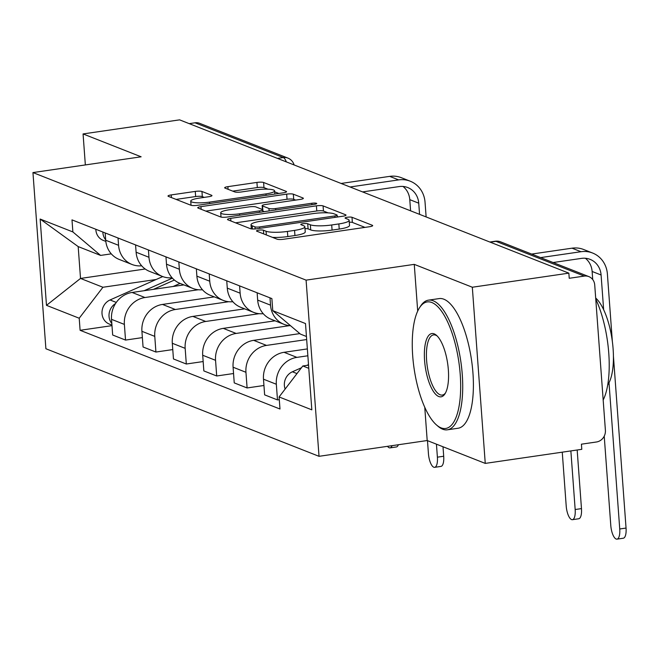 <?xml version="1.0" encoding="UTF-8"?>
<svg xmlns="http://www.w3.org/2000/svg" width="659" height="659" viewBox="0 0 659 659"><rect width="100%" height="100%" fill="white"/><g stroke="black" fill="none" stroke-linecap="round" stroke-linejoin="round"><path stroke-width="0.99" d="M258.765 230.164A3.6 0.667 -4.2 0 0 256.508 230.955A3.6 0.667 -4.2 0 0 256.771 231.177L277.085 239.184A5.148 0.956 -4.2 0 0 283.757 239.242L369.468 226.737A5.148 0.956 -4.2 0 0 372.681 225.609A5.148 0.956 -4.2 0 0 372.319 225.287L351.997 217.289A3.6 0.667 -4.2 0 0 347.326 217.248A3.6 0.667 -4.2 0 0 345.069 218.038A3.6 0.667 -4.2 0 0 345.332 218.261L347.96 219.299A16.459 3.056 -4.2 0 1 349.138 220.312A16.459 3.056 -4.2 0 1 338.841 223.928L331.699 224.974A16.459 3.056 -4.2 0 1 310.348 224.785L307.712 223.747A3.6 0.667 -4.2 0 0 303.041 223.706A3.6 0.667 -4.2 0 0 300.792 224.497A3.6 0.667 -4.2 0 0 301.048 224.719L303.675 225.757A16.459 3.056 -4.2 0 1 304.862 226.77A16.459 3.056 -4.2 0 1 294.565 230.386L287.423 231.433A16.459 3.056 -4.2 0 1 266.063 231.243L263.435 230.205A3.6 0.667 -4.2 0 0 258.765 230.164M201.942 191.472A5.148 0.956 -4.2 0 0 195.27 191.415L171.225 194.916A5.148 0.956 -4.2 0 0 168.004 196.053A5.148 0.956 -4.2 0 0 168.375 196.366L190.937 205.254A5.148 0.956 -4.2 0 0 197.609 205.311L283.321 192.815A5.148 0.956 -4.2 0 0 286.533 191.678A5.148 0.956 -4.2 0 0 286.171 191.365L263.6 182.477A5.148 0.956 -4.2 0 0 256.928 182.419L227.882 186.654A5.148 0.956 -4.2 0 0 224.661 187.782A5.148 0.956 -4.2 0 0 225.032 188.103L234.695 191.909A5.148 0.956 -4.2 0 0 241.367 191.967L255.766 189.866A13.765 2.554 -4.2 0 1 274.605 190.871A13.765 2.554 -4.2 0 1 265.997 193.894L209.578 202.124A13.765 2.554 -4.2 0 1 190.731 201.119A13.765 2.554 -4.2 0 1 199.347 198.095L208.746 196.72A5.148 0.956 -4.2 0 0 211.967 195.591A5.148 0.956 -4.2 0 0 211.597 195.278L201.942 191.472L202.321 196.604A5.148 0.956 -4.2 0 0 195.641 196.547L176.077 199.405M424.758 407.278L427.197 440.533L485.255 463.401L472.322 287.233L414.264 264.366L306.089 280.141L32.95 172.576L141.125 156.801L83.067 133.934L179.602 119.856L568.857 273.147L569.228 278.287L584.269 276.096L496.013 241.334A10.478 3.707 -98.3 0 0 495.255 241.235L489.826 242.026M472.322 287.233L568.857 273.147M230.691 218.343A5.148 0.956 -4.2 0 0 227.479 219.472A5.148 0.956 -4.2 0 0 227.841 219.785L250.412 228.673A5.148 0.956 -4.2 0 0 257.084 228.731L342.787 216.234A5.148 0.956 -4.2 0 0 346.008 215.106A5.148 0.956 -4.2 0 0 345.637 214.785L323.075 205.896A5.148 0.956 -4.2 0 0 316.402 205.839L230.691 218.343L230.889 220.987M220.674 216.968L198.112 208.079A5.148 0.956 -4.2 0 1 197.741 207.758A5.148 0.956 -4.2 0 1 200.954 206.629L286.665 194.133A5.148 0.956 -4.2 0 1 293.337 194.191L302.992 197.988A5.148 0.956 -4.2 0 1 303.362 198.31A5.148 0.956 -4.2 0 1 300.15 199.438L265.388 204.512A5.148 0.956 -4.2 0 0 262.167 205.641A5.148 0.956 -4.2 0 0 262.537 205.954L268.946 208.483A5.148 0.956 -4.2 0 0 275.619 208.541L311.806 203.26A3.6 0.667 -4.2 0 1 316.732 203.524A3.6 0.667 -4.2 0 1 314.483 204.315L227.347 217.025A5.148 0.956 -4.2 0 1 220.674 216.968M485.255 463.401L581.79 449.323L581.411 444.182L596.453 441.991A10.478 9.613 111.5 0 0 605.399 430.302L594.723 284.952A10.478 9.613 111.5 0 0 588.866 276.615A10.478 9.613 111.5 0 0 584.269 276.096M427.197 440.533L319.022 456.316L45.891 348.743L32.95 172.576M83.067 133.934L85.349 164.931M189.224 123.645L195.015 122.796A10.478 9.613 -68.5 0 1 199.611 123.315L287.868 158.078A10.478 9.613 111.5 0 0 283.271 157.559L195.015 122.796M290.553 325.727A24.111 22.101 -68.5 0 1 284.013 324.335A24.111 22.101 -68.5 0 1 270.528 305.158L269.992 297.852M307.358 348.916L284.062 352.31A24.111 22.101 111.5 0 0 263.485 379.189L276.335 384.255A24.111 22.101 -68.5 0 1 296.921 357.376L307.86 355.778M276.335 384.255L277.488 399.922L279.301 399.659M257.134 292.785L257.669 300.092A24.111 22.101 111.5 0 0 271.154 319.269L284.013 324.335M263.485 379.189L264.63 394.856L277.488 399.922M263.229 313.676A24.111 22.101 -68.5 0 1 253.616 312.366A24.111 22.101 -68.5 0 1 240.14 293.189L239.604 285.882M263.946 385.49L247.1 387.953L245.947 372.286A24.111 22.101 -68.5 0 1 266.524 345.407L306.666 339.55M226.745 280.816L227.281 288.123A24.111 22.101 111.5 0 0 240.757 307.3L253.616 312.366M299.845 333.602L253.666 340.341A24.111 22.101 111.5 0 0 233.088 367.22L234.242 382.887L247.1 387.953M232.833 301.707A24.111 22.101 -68.5 0 1 223.228 300.397A24.111 22.101 -68.5 0 1 209.743 281.22L209.208 273.913M233.55 373.521L216.704 375.984L215.551 360.316A24.111 22.101 -68.5 0 1 236.136 333.438L289.49 325.653M196.349 268.847L196.884 276.154A24.111 22.101 111.5 0 0 210.369 295.331L223.228 300.397M275.075 320.818L223.277 328.371A24.111 22.101 111.5 0 0 202.7 355.25L203.845 370.918L216.704 375.984M202.445 289.738A24.111 22.101 -68.5 0 1 192.832 288.428A24.111 22.101 -68.5 0 1 179.355 269.251L178.82 261.944M203.161 361.552L186.316 364.015L185.163 348.347A24.111 22.101 -68.5 0 1 205.74 321.468L259.102 313.684M165.961 256.878L166.496 264.185A24.111 22.101 111.5 0 0 179.973 283.362L192.832 288.428M244.687 308.849L192.881 316.402A24.111 22.101 111.5 0 0 172.304 343.281L173.457 358.949L186.316 364.015M172.048 277.768A24.111 22.101 -68.5 0 1 162.444 276.459A24.111 22.101 -68.5 0 1 148.959 257.282L148.423 249.975M172.765 349.583L155.919 352.046L154.774 336.378A24.111 22.101 -68.5 0 1 175.352 309.499L228.706 301.715M135.565 244.909L136.108 252.216A24.111 22.101 111.5 0 0 149.585 271.393L162.444 276.459M214.29 296.879L162.493 304.433A24.111 22.101 111.5 0 0 141.916 331.312L143.061 346.98L155.919 352.046M141.66 265.799A24.111 22.101 -68.5 0 1 132.047 264.49A24.111 22.101 -68.5 0 1 118.571 245.313L118.035 238.006M142.377 337.614L125.531 340.077L124.378 324.409A24.111 22.101 -68.5 0 1 144.955 297.53L198.318 289.746M105.176 232.94L105.712 240.247A24.111 22.101 111.5 0 0 119.188 259.424L132.047 264.49M183.902 284.91L132.097 292.464A24.111 22.101 111.5 0 0 111.519 319.343L112.673 335.011L125.531 340.077M306.443 336.485L300.471 334.129L272.76 310.661L271.879 298.593L71.988 219.875L72.877 231.943L100.588 255.412L78.182 246.59L80.522 278.436L102.928 287.258L156.142 279.498M308.544 365.135L302.81 365.976L308.783 368.323M272.76 310.661L305.496 323.553L311.831 409.84L279.095 396.949L302.81 365.976M102.928 287.258L79.212 318.231L80.101 330.299L279.984 409.017L279.095 396.949M79.212 318.231L46.484 305.339L40.15 219.052L72.877 231.943M306.089 280.141L319.022 456.316M414.264 264.366L417.699 311.097M145.186 269.004L80.522 278.436L46.484 305.339M111.289 253.855L100.588 255.412M111.981 325.645L80.101 330.299M78.182 246.59L40.15 219.052M272.422 237.347A16.459 3.056 -4.2 0 0 287.794 236.565L287.423 231.433M304.862 226.77L305.241 231.91A16.459 3.056 -4.2 0 1 294.935 235.527L287.794 236.565M349.138 220.312L349.517 225.452A16.459 3.056 -4.2 0 1 339.22 229.068L332.078 230.106A16.459 3.056 -4.2 0 1 310.719 229.917L308.091 228.887A3.6 0.667 -4.2 0 0 305.002 228.681M364.987 227.396L352.376 222.429A3.6 0.667 -4.2 0 0 349.286 222.223M328.116 212.873L323.454 211.037A5.148 0.956 -4.2 0 0 316.781 210.979L235.551 222.824M338.306 216.885L337.227 216.457M254.975 226.877A3.6 0.667 -4.2 0 0 259.646 226.918L334.879 215.946A3.6 0.667 -4.2 0 0 337.128 215.155A3.6 0.667 -4.2 0 0 336.873 214.933L334.097 213.837A16.459 3.056 -4.2 0 0 312.737 213.648L261.318 221.152A16.459 3.056 -4.2 0 0 251.021 224.768A16.459 3.056 -4.2 0 0 252.199 225.782L254.975 226.877L255.124 228.945M205.814 211.111L287.044 199.265L286.665 194.133M295.669 200.089L293.716 199.323A5.148 0.956 -4.2 0 0 287.044 199.265M262.735 211.012A5.148 0.956 -4.2 0 0 262.916 211.094L264.292 211.638M229.316 209.768A13.765 2.554 -4.2 0 0 220.707 212.791A13.765 2.554 -4.2 0 0 239.547 213.796L259.432 210.896A5.148 0.956 -4.2 0 0 262.644 209.768A5.148 0.956 -4.2 0 0 262.274 209.455L255.873 206.926A5.148 0.956 -4.2 0 0 249.201 206.868L229.316 209.768M204.265 197.379L202.321 196.604M267.958 189.182L263.979 187.617A5.148 0.956 -4.2 0 0 257.307 187.56L232.742 191.135M278.839 193.466L274.679 191.827M577.169 449.99L581.477 508.608A12.051 4.267 81.7 0 1 578.734 518.765L572.432 519.687A12.051 4.267 -98.3 0 0 575.167 509.522L570.867 450.913M562.259 452.173L566.205 505.997A12.051 4.267 -98.3 0 0 572.432 519.687M308.511 364.625L306.764 365.399M301.443 367.763L292.39 371.783A13.106 12.01 111.5 0 0 285.141 389.057M613.422 356.132L626.05 528.057A12.051 4.267 81.7 0 1 623.307 538.222L617.005 539.144A12.051 4.267 -98.3 0 0 619.74 528.979L609.007 382.739M604.229 436.167L610.786 525.454A12.051 4.267 -98.3 0 0 617.005 539.144M603.644 309.697L601.09 275.001A19.655 18.015 111.5 0 0 590.102 259.366A19.655 18.015 111.5 0 0 581.485 258.386L553.099 262.529M540.594 257.603L580.999 251.713A26.467 24.268 -68.5 0 1 592.598 253.023A26.467 24.268 -68.5 0 1 607.4 274.078L612.351 341.469M531.632 254.077L572.037 248.179A26.467 24.268 -68.5 0 1 583.635 249.497L592.598 253.023M592.721 279.556L592.128 271.467A19.655 18.015 111.5 0 0 585.357 258.262M431.859 302.53A63.939 22.62 -98.3 0 0 419.453 307.852A63.939 22.62 -98.3 0 0 414.083 368.455A63.939 22.62 -98.3 0 0 436.546 424.997A63.939 22.62 -98.3 0 0 441.069 427.856A63.939 22.62 -98.3 0 0 460.229 374.551A63.939 22.62 -98.3 0 0 431.859 302.53M419.453 307.852L420.491 306.229A65.513 23.172 81.7 0 1 428.465 300.15A65.513 23.172 81.7 0 1 433.202 300.776A65.513 23.172 81.7 0 1 461.679 368.117A65.513 23.172 81.7 0 1 447.37 429.808A65.513 23.172 81.7 0 1 442.634 429.182A65.513 23.172 81.7 0 1 437.996 426.258L436.546 424.997M434.166 333.858A31.97 11.31 81.7 0 1 436.423 335.291A31.97 11.31 81.7 0 1 447.659 363.562A31.97 11.31 81.7 0 1 444.965 393.86A31.97 11.31 81.7 0 1 438.762 396.52A31.97 11.31 81.7 0 1 424.577 360.514A31.97 11.31 81.7 0 1 434.166 333.858M437.164 335.983A30.396 10.75 -98.3 0 0 435.731 335.192A30.396 10.75 -98.3 0 0 433.531 334.896A30.396 10.75 -98.3 0 0 426.892 363.521A30.396 10.75 -98.3 0 0 440.105 394.766A30.396 10.75 -98.3 0 0 442.304 395.062A30.396 10.75 -98.3 0 0 445.476 392.986M428.465 300.15L439.133 298.593A65.513 23.172 81.7 0 1 443.878 299.219A65.513 23.172 81.7 0 1 472.355 366.561A65.513 23.172 81.7 0 1 458.046 428.251L447.37 429.808M595.687 298.008A47.168 16.689 81.7 0 1 612.219 340.514A47.168 16.689 81.7 0 1 607.722 384.872M595.761 299.071A65.513 23.172 81.7 0 1 603.174 400.013M398.382 444.734A12.051 4.267 81.7 0 1 396.38 446.959L390.079 447.873A12.051 4.267 -98.3 0 0 392.08 445.657M387.525 446.324A12.051 4.267 -98.3 0 0 390.079 447.873M172.394 278.156L144.115 290.71M162.732 276.574L110.045 299.969A13.106 12.01 111.5 0 0 101.988 312.259A13.106 12.01 111.5 0 0 109.345 324.08L111.948 325.109M115.539 303.527A13.106 12.01 111.5 0 0 111.832 323.544M174.388 280.042L153.423 289.359M180.064 283.403L173.128 286.484M443.005 446.761L443.696 456.25A12.051 4.267 81.7 0 1 440.953 466.407L434.652 467.33A12.051 4.267 -98.3 0 0 437.395 457.165L436.439 444.174M427.477 440.64L428.432 453.639A12.051 4.267 -98.3 0 0 434.652 467.33M419.561 214.356L418.737 203.186A19.655 18.015 111.5 0 0 407.748 187.551A19.655 18.015 111.5 0 0 399.132 186.579L362.565 191.909M105.679 239.827A13.106 12.01 -68.5 0 1 102.845 232.026M105.827 241.4L103.191 240.362A13.106 12.01 -68.5 0 1 95.835 229.266M350.061 186.983L398.646 179.899A26.467 24.268 -68.5 0 1 410.252 181.209A26.467 24.268 -68.5 0 1 425.047 202.264L426.126 216.943M341.098 183.457L389.683 176.373A26.467 24.268 -68.5 0 1 401.29 177.683L410.252 181.209M410.598 210.831L409.783 199.652A19.655 18.015 111.5 0 0 403.011 186.448M141.916 331.312L154.774 336.378M172.304 343.281L185.163 348.347M202.7 355.25L215.551 360.316M233.088 367.22L245.947 372.286M111.519 319.343L124.378 324.409M132.097 292.464L144.955 297.53M162.493 304.433L175.352 309.499M136.108 252.216L148.959 257.282M192.881 316.402L205.74 321.468M166.496 264.185L179.355 269.251M223.277 328.371L236.136 333.438M196.884 276.154L209.743 281.22M253.666 340.341L266.524 345.407M227.281 288.123L240.14 293.189M284.062 352.31L296.921 357.376M257.669 300.092L270.528 305.158M105.712 240.247L118.571 245.313M490.222 242.183L496.013 241.334A10.478 9.613 111.5 0 1 500.609 241.853A10.478 10.478 0 0 0 495.255 241.235M277.472 158.399L283.271 157.559A10.478 3.707 -98.3 0 1 286.344 161.892M266.335 234.95L266.063 231.243M294.935 235.527L294.565 230.386M308.091 228.887L307.712 223.747M310.719 229.917L310.348 224.785M332.078 230.106L331.699 224.974M339.22 229.068L338.841 223.928M352.376 222.429L351.997 217.289M372.368 225.979L372.319 225.287M263.707 233.912L263.435 230.205M316.781 210.979L316.402 205.839M323.454 211.037L323.075 205.896M345.687 215.468L345.637 214.785M259.745 228.343L259.646 226.918M334.978 217.371L334.879 215.946M252.43 228.986L252.199 225.782M201.152 209.274L200.954 206.629M293.716 199.323L293.337 194.191M303.049 198.68L302.992 197.988M262.916 211.094L262.537 205.954M269.127 210.929L268.946 208.483M275.726 209.966L275.619 208.541M311.913 204.694L311.806 203.26M239.654 215.229L239.547 213.796M259.531 212.33L259.432 210.896M211.646 195.962L211.597 195.278M209.677 203.549L209.578 202.124M266.104 195.319L265.997 193.894M228.08 189.298L227.882 186.654M257.307 187.56L256.928 182.419M263.979 187.617L263.6 182.477M286.22 192.049L286.171 191.365M171.414 197.568L171.225 194.916M195.641 196.547L195.27 191.415M575.167 509.522L581.477 508.608M296.978 373.587L292.39 371.783M619.74 528.979L626.05 528.057M572.037 248.179L580.999 251.713M592.128 271.467L601.09 275.001M116.281 302.423L110.045 299.969M437.395 457.165L443.696 456.25M389.683 176.373L398.646 179.899M409.783 199.652L418.737 203.186M294.103 164.948A10.478 10.478 0 0 0 287.868 158.078M500.609 241.853L588.866 276.615M337.268 217.042L337.128 215.155M251.318 228.887L251.021 224.768M262.455 209.537L262.167 205.641M221.02 217.075L220.707 212.791M262.801 211.852L262.644 209.768M191.044 205.295L190.731 201.119M274.844 194.051L274.605 190.871"/></g></svg>
